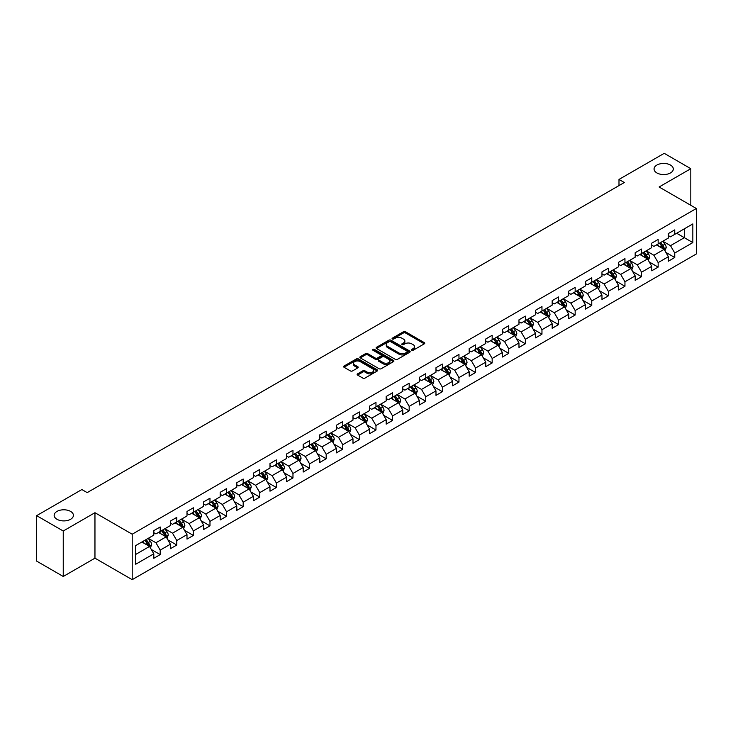 <?xml version="1.0" encoding="UTF-8"?>
<svg xmlns="http://www.w3.org/2000/svg" width="733" height="733" viewBox="0 0 733 733"><rect width="100%" height="100%" fill="white"/><g stroke="black" fill="none" stroke-linecap="round" stroke-linejoin="round"><path stroke-width="1.1" d="M411.754 350.237A1.035 0.596 0 0 0 413.21 350.237L424.306 343.832A1.475 0.852 0 0 0 424.746 343.227A1.475 0.852 0 0 0 424.306 342.623L405.514 331.774A1.475 0.852 0 0 0 403.425 331.774L392.329 338.179A1.035 0.596 0 0 0 393.786 339.022L395.224 338.197A4.728 2.73 0 0 1 401.904 338.197L403.471 339.095A4.728 2.73 0 0 1 404.854 341.028A4.728 2.73 0 0 1 403.471 342.962L402.041 343.786A1.035 0.596 0 0 0 403.498 344.629L404.937 343.804A4.728 2.73 0 0 1 411.625 343.804L413.183 344.702A4.728 2.73 0 0 1 414.576 346.636A4.728 2.73 0 0 1 413.183 348.569L411.754 349.394A1.035 0.596 0 0 0 411.754 350.237L411.754 349.394M70.597 511.414A9.63 5.562 0 0 0 60.097 510.214A9.63 5.562 0 0 0 54.15 515.345A9.63 5.562 0 0 0 56.972 519.276A9.63 5.562 0 0 0 67.473 520.485A9.63 5.562 0 0 0 73.41 515.345A9.63 5.562 0 0 0 70.597 511.414M670.493 165.062A9.63 5.562 0 0 0 660.002 163.862A9.63 5.562 0 0 0 654.056 169.002A9.63 5.562 0 0 0 656.878 172.933A9.63 5.562 0 0 0 667.369 174.133A9.63 5.562 0 0 0 673.315 169.002A9.63 5.562 0 0 0 670.493 165.062M357.576 373.857A1.475 0.852 0 0 0 357.136 374.462A1.475 0.852 0 0 0 357.576 375.067L362.844 378.109A1.475 0.852 0 0 0 364.933 378.109L377.257 370.999A1.475 0.852 0 0 0 377.687 370.394A1.475 0.852 0 0 0 377.257 369.789L358.455 358.932A1.475 0.852 0 0 0 356.375 358.932L344.043 366.051A1.475 0.852 0 0 0 343.612 366.656A1.475 0.852 0 0 0 344.043 367.26L350.42 370.935A1.475 0.852 0 0 0 352.509 370.935L357.777 367.893A1.475 0.852 0 0 0 358.217 367.288A1.475 0.852 0 0 0 357.777 366.683L354.625 364.86A3.949 2.281 0 0 1 353.462 363.247A3.949 2.281 0 0 1 355.899 361.14A3.949 2.281 0 0 1 360.205 361.635L372.584 368.781A3.949 2.281 0 0 1 373.738 370.394A3.949 2.281 0 0 1 371.301 372.501A3.949 2.281 0 0 1 366.995 372.007L364.933 370.816A1.475 0.852 0 0 0 362.844 370.816L357.576 373.857L357.576 375.067M94.96 512.706L63.249 531.013L36.65 515.656L36.65 561.111L63.249 576.477L94.96 558.17L132.197 579.666L132.197 534.21L94.96 512.706L94.96 558.17M690.816 205.304L690.816 168.691L659.104 186.997L696.35 208.502L132.197 534.21M690.816 168.691L664.217 153.334L618.991 179.438L618.991 185.586M36.65 515.656L81.867 489.543L87.19 492.622L624.314 182.517L618.991 179.438M395.325 359.362A1.475 0.852 0 0 0 397.414 359.362L409.738 352.243A1.475 0.852 0 0 0 410.178 351.638A1.475 0.852 0 0 0 409.738 351.034L390.946 340.185A1.475 0.852 0 0 0 388.856 340.185L376.524 347.295A1.475 0.852 0 0 0 376.093 347.9A1.475 0.852 0 0 0 376.524 348.505L395.325 359.362M373.335 350.466A1.035 0.596 0 0 1 374.389 350.603L374.389 349.375L393.502 360.416A1.475 0.852 0 0 1 393.933 361.021A1.475 0.852 0 0 1 393.502 361.616L381.178 368.736A1.475 0.852 0 0 1 379.089 368.736L360.288 357.878L360.288 356.678A1.475 0.852 0 0 0 359.857 357.283A1.475 0.852 0 0 0 360.288 357.878M360.288 356.678L365.565 353.627A1.475 0.852 0 0 1 367.654 353.627L375.278 358.034A1.475 0.852 0 0 0 377.367 358.034L380.867 356.009A1.475 0.852 0 0 0 381.297 355.413A1.475 0.852 0 0 0 380.867 354.809L372.923 350.227A1.035 0.596 0 0 1 374.389 349.375M132.197 579.666L696.35 253.957L696.35 208.502M151.3 549.475L160.188 554.606L160.188 550.116L170.395 544.225L170.395 548.705L176.781 545.022L176.781 540.533L186.997 534.641L186.997 539.121L193.384 535.438L193.384 530.949L203.6 525.057L203.6 529.538L209.977 525.854L209.977 521.365L220.193 515.473L220.193 519.954L226.579 516.27L226.579 511.79L236.796 505.889L236.796 510.37L243.182 506.686L243.182 502.206L253.389 496.305L253.389 500.786L259.775 497.102L259.775 492.622L269.991 486.721L269.991 491.202L276.378 487.518L276.378 483.038L286.594 477.137L286.594 481.627L292.971 477.934L292.971 473.454L303.187 467.553L303.187 472.043L309.573 468.35L309.573 463.87L319.79 457.969L319.79 462.459L326.176 458.766L326.176 454.286L336.392 448.385L336.392 452.875L342.769 449.182L342.769 444.702L352.985 438.801L352.985 443.291L359.372 439.608L359.372 435.118L369.588 429.217L369.588 433.707L375.974 430.024L375.974 425.534L386.181 419.642L386.181 424.123L392.567 420.44L392.567 415.95L402.784 410.059L402.784 414.539L409.17 410.856L409.17 406.366L419.386 400.475L419.386 404.955L425.763 401.272L425.763 396.782L435.979 390.891L435.979 395.371L442.365 391.688L442.365 387.198L452.582 381.307L452.582 385.787L458.968 382.104L458.968 377.623L469.175 371.723L469.175 376.203L475.561 372.52L475.561 368.039L485.777 362.139L485.777 366.619L492.164 362.936L492.164 358.455L502.38 352.555L502.38 357.044L508.757 353.352L508.757 348.871L518.973 342.971L518.973 347.46L525.359 343.768L525.359 339.287L535.576 333.387L535.576 337.876L541.962 334.184L541.962 329.703L552.178 323.803L552.178 328.292L558.555 324.6L558.555 320.119L568.771 314.219L568.771 318.708L575.158 315.025L575.158 310.535L585.374 304.635L585.374 309.124L591.76 305.441L591.76 300.951L601.967 295.06L601.967 299.54L608.353 295.857L608.353 291.368L618.57 285.476L618.57 289.956L624.956 286.273L624.956 281.784L635.172 275.892L635.172 280.373L641.549 276.689L641.549 272.2L651.765 266.308L651.765 270.789L658.152 267.105L658.152 262.616L668.368 256.724L668.368 261.205L674.754 257.521L674.754 253.041L692.841 242.596L692.841 223.913L684.329 228.833L684.329 237.675L692.841 242.596M160.188 554.606L153.802 558.289L153.802 553.8L135.715 564.245L135.715 545.572L153.802 535.127L153.802 530.646L160.188 526.963L160.188 531.443L170.395 525.543L170.395 521.062L176.781 517.379L176.781 521.859L186.997 515.959L186.997 511.478L193.384 507.795L193.384 512.275L203.6 506.375L203.6 501.894L209.977 498.211L209.977 502.691L220.193 496.8L220.193 492.31L226.579 488.627L226.579 493.107L236.796 487.216L236.796 482.726L243.182 479.043L243.182 483.523L253.389 477.632L253.389 473.142L259.775 469.459L259.775 473.939L269.991 468.048L269.991 463.558L276.378 459.875L276.378 464.356L286.594 458.464L286.594 453.974L292.971 450.291L292.971 454.781L303.187 448.88L303.187 444.39L309.573 440.707L309.573 445.197L319.79 439.296L319.79 434.816L326.176 431.123L326.176 435.613L336.392 429.712L336.392 425.232L342.769 421.539L342.769 426.029L352.985 420.128L352.985 415.648L359.372 411.955L359.372 416.445L369.588 410.544L369.588 406.064L375.974 402.371L375.974 406.861L386.181 400.96L386.181 396.48L392.567 392.796L392.567 397.277L402.784 391.376L402.784 386.896L409.17 383.212L409.17 387.693L419.386 381.792L419.386 377.312L425.763 373.628L425.763 378.109L435.979 372.217L435.979 367.728L442.365 364.044L442.365 368.525L452.582 362.633L452.582 358.144L458.968 354.46L458.968 358.941L469.175 353.049L469.175 348.56L475.561 344.876L475.561 349.357L485.777 343.465L485.777 338.976L492.164 335.293L492.164 339.773L502.38 333.881L502.38 329.392L508.757 325.709L508.757 330.198L518.973 324.298L518.973 319.808L525.359 316.125L525.359 320.614L535.576 314.714L535.576 310.233L541.962 306.541L541.962 311.03L552.178 305.13L552.178 300.649L558.555 296.957L558.555 301.446L568.771 295.546L568.771 291.065L575.158 287.373L575.158 291.862L585.374 285.962L585.374 281.481L591.76 277.789L591.76 282.278L601.967 276.378L601.967 271.897L608.353 268.214L608.353 272.694L618.57 266.794L618.57 262.313L624.956 258.63L624.956 263.11L635.172 257.21L635.172 252.729L641.549 249.046L641.549 253.526L651.765 247.626L651.765 243.145L658.152 239.462L658.152 243.942L668.368 238.051L668.368 233.561L674.754 229.878L674.754 234.358L692.841 223.913M158.484 532.424L166.144 536.849L155.927 542.75L148.268 538.324M153.802 532.671L155.927 533.899L160.188 531.443M155.927 542.75L160.188 550.116M166.144 536.849L170.395 544.225M175.077 522.84L182.746 527.265L172.53 533.166L164.87 528.74M170.395 523.087L172.53 524.315L176.781 521.859M172.53 533.166L176.781 540.533M182.746 527.265L186.997 534.641M191.679 513.256L199.339 517.681L189.123 523.582L181.463 519.156M186.997 513.503L189.123 514.731L193.384 512.275M189.123 523.582L193.384 530.949M199.339 517.681L203.6 525.057M208.282 503.672L215.942 508.097L205.726 513.998L198.066 509.572M203.6 503.919L205.726 505.147L209.977 502.691M205.726 513.998L209.977 521.365M215.942 508.097L220.193 515.473M224.875 494.097L232.535 498.513L222.328 504.414L214.659 499.988M220.193 494.335L222.328 495.563L226.579 493.107M222.328 504.414L226.579 511.79M232.535 498.513L236.796 505.889M241.478 484.513L249.138 488.929L238.921 494.83L231.262 490.404M236.796 484.751L238.921 485.988L243.182 483.523M238.921 494.83L243.182 502.206M249.138 488.929L253.389 496.305M258.071 474.929L265.74 479.345L255.524 485.246L247.864 480.821M253.389 475.176L255.524 476.404L259.775 473.939M255.524 485.246L259.775 492.622M265.74 479.345L269.991 486.721M274.673 465.345L282.333 469.771L272.117 475.662L264.457 471.237M269.991 465.592L272.117 466.82L276.378 464.356M272.117 475.662L276.378 483.038M282.333 469.771L286.594 477.137M291.276 455.761L298.936 460.187L288.72 466.078L281.06 461.653M286.594 456.008L288.72 457.236L292.971 454.781M288.72 466.078L292.971 473.454M298.936 460.187L303.187 467.553M307.869 446.177L315.529 450.603L305.322 456.494L297.653 452.078M303.187 446.424L305.322 447.652L309.573 445.197M305.322 456.494L309.573 463.87M315.529 450.603L319.79 457.969M324.472 436.593L332.131 441.019L321.915 446.91L314.255 442.494M319.79 436.841L321.915 438.068L326.176 435.613M321.915 446.91L326.176 454.286M332.131 441.019L336.392 448.385M341.074 427.009L348.734 431.435L338.518 437.326L330.858 432.91M336.392 427.257L338.518 428.484L342.769 426.029M338.518 437.326L342.769 444.702M348.734 431.435L352.985 438.801M357.667 417.425L365.327 421.851L355.111 427.751L347.451 423.326M352.985 417.673L355.111 418.9L359.372 416.445M355.111 427.751L359.372 435.118M365.327 421.851L369.588 429.217M374.27 407.841L381.93 412.267L371.713 418.167L364.054 413.742M369.588 408.089L371.713 409.316L375.974 406.861M371.713 418.167L375.974 425.534M381.93 412.267L386.181 419.642M390.863 398.257L398.523 402.683L388.316 408.583L380.647 404.158M386.181 398.505L388.316 399.732L392.567 397.277M388.316 408.583L392.567 415.95M398.523 402.683L402.784 410.059M407.466 388.673L415.125 393.099L404.909 398.999L397.249 394.574M402.784 388.921L404.909 390.148L409.17 387.693M404.909 398.999L409.17 406.366M415.125 393.099L419.386 400.475M424.068 379.089L431.728 383.515L421.512 389.415L413.852 384.99M419.386 379.337L421.512 380.564L425.763 378.109M421.512 389.415L425.763 396.782M431.728 383.515L435.979 390.891M440.661 369.514L448.321 373.931L438.105 379.831L430.445 375.406M435.979 369.753L438.105 370.98L442.365 368.525M438.105 379.831L442.365 387.198M448.321 373.931L452.582 381.307M457.264 359.93L464.924 364.347L454.707 370.247L447.048 365.822M452.582 360.169L454.707 361.406L458.968 358.941M454.707 370.247L458.968 377.623M464.924 364.347L469.175 371.723M473.857 350.347L481.526 354.763L471.31 360.663L463.65 356.238M469.175 350.585L471.31 351.822L475.561 349.357M471.31 360.663L475.561 368.039M481.526 354.763L485.777 362.139M490.459 340.763L498.119 345.179L487.903 351.08L480.243 346.654M485.777 341.01L487.903 342.238L492.164 339.773M487.903 351.08L492.164 358.455M498.119 345.179L502.38 352.555M507.062 331.179L514.722 335.604L504.506 341.496L496.846 337.07M502.38 331.426L504.506 332.654L508.757 330.198M504.506 341.496L508.757 348.871M514.722 335.604L518.973 342.971M523.655 321.595L531.315 326.02L521.108 331.912L513.439 327.495M518.973 321.842L521.108 323.07L525.359 320.614M521.108 331.912L525.359 339.287M531.315 326.02L535.576 333.387M540.258 312.011L547.918 316.436L537.701 322.328L530.041 317.911M535.576 312.258L537.701 313.486L541.962 311.03M537.701 322.328L541.962 329.703M547.918 316.436L552.178 323.803M556.851 302.427L564.52 306.852L554.304 312.744L546.644 308.327M552.178 302.674L554.304 303.902L558.555 301.446M554.304 312.744L558.555 320.119M564.52 306.852L568.771 314.219M573.453 292.843L581.113 297.268L570.897 303.169L563.237 298.743M568.771 293.09L570.897 294.318L575.158 291.862M570.897 303.169L575.158 310.535M581.113 297.268L585.374 304.635M590.056 283.259L597.716 287.684L587.5 293.585L579.84 289.159M585.374 283.506L587.5 284.734L591.76 282.278M587.5 293.585L591.76 300.951M597.716 287.684L601.967 295.06M606.649 273.675L614.309 278.1L604.102 284.001L596.433 279.575M601.967 273.922L604.102 275.15L608.353 272.694M604.102 284.001L608.353 291.368M614.309 278.1L618.57 285.476M623.252 264.091L630.911 268.516L620.695 274.417L613.035 269.991M618.57 264.338L620.695 265.566L624.956 263.11M620.695 274.417L624.956 281.784M630.911 268.516L635.172 275.892M639.854 254.507L647.514 258.932L637.298 264.833L629.638 260.407M635.172 254.754L637.298 255.982L641.549 253.526M637.298 264.833L641.549 272.2M647.514 258.932L651.765 266.308M656.447 244.923L664.107 249.348L653.891 255.249L646.231 250.823M651.765 245.17L653.891 246.398L658.152 243.942M653.891 255.249L658.152 262.616M664.107 249.348L668.368 256.724M676.669 233.259L684.329 237.675L670.493 245.665L662.834 241.239M668.368 235.586L670.493 236.814L674.754 234.358M670.493 245.665L674.754 253.041M63.249 531.013L63.249 576.477M135.715 554.423L149.541 546.433L141.881 542.008M149.541 546.433L153.802 553.8M665.866 252.39L674.754 257.521M649.264 261.974L658.152 267.105M632.671 271.558L641.549 276.689M616.068 281.142L624.956 286.273M599.466 290.726L608.353 295.857M582.872 300.31L591.76 305.441M566.27 309.894L575.158 315.025M549.677 319.478L558.555 324.6M533.074 329.062L541.962 334.184M516.472 338.637L525.359 343.768M499.879 348.221L508.757 353.352M483.276 357.805L492.164 362.936M466.683 367.389L475.561 372.52M450.08 376.973L458.968 382.104M433.478 386.557L442.365 391.688M416.885 396.141L425.763 401.272M400.282 405.725L409.17 410.856M383.68 415.309L392.567 420.44M367.086 424.893L375.974 430.024M350.484 434.477L359.372 439.608M333.891 444.061L342.769 449.182M317.288 453.645L326.176 458.766M300.686 463.219L309.573 468.35M284.092 472.803L292.971 477.934M267.49 482.387L276.378 487.518M250.897 491.971L259.775 497.102M234.294 501.555L243.182 506.686M217.692 511.139L226.579 516.27M201.099 520.723L209.977 525.854M184.496 530.307L193.384 535.438M167.903 539.891L176.781 545.022M412.166 350.383L413.183 349.797A4.728 2.73 0 0 0 414.576 347.863L414.576 346.636M404.854 341.028L404.854 342.256A4.728 2.73 0 0 1 403.471 344.189L402.454 344.776M424.288 343.841L405.514 333.002A1.475 0.852 0 0 0 403.425 333.002L392.741 339.168M409.72 352.252L390.946 341.413A1.475 0.852 0 0 0 388.856 341.413L376.551 348.514L376.524 347.295M407.127 352.06A1.035 0.596 0 0 0 407.127 351.217L390.625 341.688A1.035 0.596 0 0 0 389.168 341.688L387.647 342.568A4.728 2.73 0 0 0 386.264 344.492A4.728 2.73 0 0 0 387.647 346.425L398.935 352.94A4.728 2.73 0 0 0 405.615 352.94L407.127 352.06L407.127 353.288A1.035 0.596 0 0 0 407.429 352.866L407.429 351.638M386.264 344.492L386.264 345.719A4.728 2.73 0 0 0 387.647 347.653L387.647 346.425M407.127 353.288L405.615 354.167A4.728 2.73 0 0 1 398.935 354.167L387.647 347.653M360.306 357.896L365.565 354.854L365.565 353.627M381.297 355.413L381.297 356.641A1.475 0.852 0 0 1 380.867 357.237L377.367 359.262A1.475 0.852 0 0 1 375.278 359.262L367.654 354.854A1.475 0.852 0 0 0 365.565 354.854M374.389 350.603L393.484 361.635M383.185 362.597A3.949 2.281 0 0 0 387.491 363.092A3.949 2.281 0 0 0 389.929 360.984A3.949 2.281 0 0 0 388.774 359.372L384.413 356.852A1.475 0.852 0 0 0 382.324 356.852L378.824 358.877A1.475 0.852 0 0 0 378.393 359.482A1.475 0.852 0 0 0 378.824 360.086L383.185 362.597L383.185 363.825A3.949 2.281 0 0 0 387.491 364.319A3.949 2.281 0 0 0 389.929 362.212L389.929 360.984M378.393 359.482L378.393 360.709A1.475 0.852 0 0 0 378.824 361.314L378.824 360.086M383.185 363.825L378.824 361.314M373.738 370.394L373.738 371.622A3.949 2.281 0 0 1 371.301 373.729A3.949 2.281 0 0 1 366.995 373.234L364.933 372.043A1.475 0.852 0 0 0 362.844 372.043L357.594 375.076M353.462 363.247L353.462 364.475A3.949 2.281 0 0 0 354.625 366.088L354.625 364.86M357.759 367.902L354.625 366.088M377.238 371.008L358.455 360.169A1.475 0.852 0 0 0 356.375 360.169L344.07 367.27L344.043 366.051M664.95 250.805L666.215 247.617A3.986 2.3 -120 0 0 664.941 244.226L662.751 241.294M658.921 246.352L657.428 244.364M659.453 243.191L661.642 246.123A3.986 2.3 60 0 1 662.788 248.524L664.061 247.791A3.986 2.3 -120 0 0 662.925 245.39L660.726 242.458M659.727 243.035L662.165 246.288A2.034 1.173 60 0 1 662.531 246.902L664.061 247.791M648.348 260.389L649.621 257.201A3.986 2.3 -120 0 0 648.348 253.801L646.149 250.878M642.319 255.936L640.825 253.948M642.85 252.775L645.049 255.707A3.986 2.3 60 0 1 646.185 258.108L647.468 257.375A3.986 2.3 -120 0 0 646.323 254.974L644.124 252.042M643.125 252.619L645.562 255.872A2.034 1.173 60 0 1 645.938 256.486L647.468 257.375M631.754 269.973L633.019 266.785A3.986 2.3 -120 0 0 631.745 263.385L629.546 260.453M625.725 265.52L624.232 263.532M626.248 262.359L628.447 265.291A3.986 2.3 60 0 1 629.592 267.692L630.866 266.959A3.986 2.3 -120 0 0 629.72 264.558L627.53 261.626M626.532 262.203L628.969 265.456A2.034 1.173 60 0 1 629.335 266.07L630.866 266.959M615.152 279.557L616.416 276.368A3.986 2.3 -120 0 0 615.143 272.969L612.953 270.037M609.123 275.104L607.63 273.116M609.654 271.943L611.844 274.875A3.986 2.3 60 0 1 612.99 277.276L614.263 276.533A3.986 2.3 -120 0 0 613.127 274.142L610.928 271.21M609.929 271.787L612.367 275.04A2.034 1.173 60 0 1 612.733 275.654L614.263 276.533M598.559 289.141L599.823 285.952A3.986 2.3 -120 0 0 598.549 282.553L596.35 279.621M592.521 284.688L591.036 282.7M593.052 281.527L595.251 284.459A3.986 2.3 60 0 1 596.387 286.86L597.67 286.117A3.986 2.3 -120 0 0 596.525 283.726L594.335 280.794M593.327 281.371L595.764 284.624A2.034 1.173 60 0 1 596.14 285.238L597.67 286.117M581.956 298.725L583.221 295.536A3.986 2.3 -120 0 0 581.947 292.137L579.757 289.205M575.927 294.272L574.434 292.275M576.459 291.111L578.649 294.043A3.986 2.3 60 0 1 579.794 296.444L581.067 295.701A3.986 2.3 -120 0 0 579.931 293.31L577.732 290.378M576.734 290.955L579.171 294.208A2.034 1.173 60 0 1 579.537 294.822L581.067 295.701M565.354 308.309L566.618 305.12A3.986 2.3 -120 0 0 565.354 301.721L563.155 298.789M559.325 303.856L557.831 301.859M559.856 300.695L562.055 303.627A3.986 2.3 60 0 1 563.191 306.027L564.474 305.285A3.986 2.3 -120 0 0 563.329 302.885L561.13 299.962M560.131 300.53L562.568 303.783A2.034 1.173 60 0 1 562.935 304.406L564.474 305.285M548.76 317.893L550.025 314.704A3.986 2.3 -120 0 0 548.751 311.305L546.552 308.373M542.722 313.44L541.238 311.443M543.254 310.279L545.453 313.211A3.986 2.3 60 0 1 546.598 315.611L547.872 314.869A3.986 2.3 -120 0 0 546.726 312.469L544.537 309.537M543.538 310.114L545.975 313.367A2.034 1.173 60 0 1 546.342 313.99L547.872 314.869M532.158 327.477L533.422 324.288A3.986 2.3 -120 0 0 532.149 320.889L529.959 317.957M526.129 323.024L524.636 321.027M526.66 319.863L528.85 322.795A3.986 2.3 60 0 1 529.996 325.195L531.269 324.453A3.986 2.3 -120 0 0 530.133 322.053L527.934 319.121M526.935 319.698L529.373 322.951A2.034 1.173 60 0 1 529.739 323.574L531.269 324.453M515.565 337.052L516.829 333.863A3.986 2.3 -120 0 0 515.556 330.473L513.357 327.541M509.527 332.599L508.033 330.61M510.058 329.447L512.257 332.379A3.986 2.3 60 0 1 513.393 334.77L514.676 334.037A3.986 2.3 -120 0 0 513.531 331.637L511.332 328.705M510.333 329.282L512.77 332.535A2.034 1.173 60 0 1 513.146 333.158L514.676 334.037M498.962 346.636L500.227 343.447A3.986 2.3 -120 0 0 498.953 340.057L496.754 337.125M492.933 342.183L491.44 340.194M493.456 339.031L495.655 341.963A3.986 2.3 60 0 1 496.8 344.354L498.074 343.621A3.986 2.3 -120 0 0 496.937 341.221L494.738 338.289M493.74 338.866L496.177 342.119A2.034 1.173 60 0 1 496.543 342.732L498.074 343.621M482.36 356.22L483.624 353.031A3.986 2.3 -120 0 0 482.36 349.641L480.161 346.709M476.331 351.767L474.837 349.778M476.862 348.615L479.061 351.547A3.986 2.3 60 0 1 480.197 353.938L481.471 353.205A3.986 2.3 -120 0 0 480.335 350.805L478.136 347.873M477.137 348.45L479.574 351.703A2.034 1.173 60 0 1 479.941 352.316L481.471 353.205M465.767 365.804L467.031 362.615A3.986 2.3 -120 0 0 465.757 359.225L463.558 356.293M459.728 361.351L458.244 359.362M460.26 358.199L462.459 361.122A3.986 2.3 60 0 1 463.604 363.522L464.878 362.789A3.986 2.3 -120 0 0 463.732 360.389L461.543 357.457M460.544 358.034L462.972 361.287A2.034 1.173 60 0 1 463.348 361.9L464.878 362.789M449.164 375.388L450.429 372.199A3.986 2.3 -120 0 0 449.155 368.809L446.965 365.877M443.135 370.935L441.642 368.946M443.667 367.774L445.856 370.706A3.986 2.3 60 0 1 447.002 373.106L448.275 372.373A3.986 2.3 -120 0 0 447.139 369.973L444.94 367.041M443.941 367.618L446.379 370.871A2.034 1.173 60 0 1 446.745 371.484L448.275 372.373M432.562 384.972L433.835 381.783A3.986 2.3 -120 0 0 432.562 378.393L430.363 375.461M426.533 380.519L425.039 378.53M427.064 377.358L429.263 380.29A3.986 2.3 60 0 1 430.399 382.69L431.682 381.957A3.986 2.3 -120 0 0 430.537 379.557L428.338 376.625M427.339 377.202L429.776 380.454A2.034 1.173 60 0 1 430.152 381.068L431.682 381.957M415.968 394.556L417.233 391.367A3.986 2.3 -120 0 0 415.959 387.968L413.76 385.036M409.939 390.103L408.446 388.114M410.462 386.942L412.661 389.874A3.986 2.3 60 0 1 413.806 392.274L415.08 391.541A3.986 2.3 -120 0 0 413.934 389.141L411.744 386.209M410.746 386.786L413.183 390.038A2.034 1.173 60 0 1 413.549 390.652L415.08 391.541M399.366 404.14L400.63 400.951A3.986 2.3 -120 0 0 399.357 397.552L397.167 394.62M393.337 399.687L391.843 397.698M393.868 396.526L396.058 399.458A3.986 2.3 60 0 1 397.204 401.858L398.477 401.125A3.986 2.3 -120 0 0 397.341 398.725L395.142 395.793M394.143 396.37L396.58 399.622A2.034 1.173 60 0 1 396.947 400.236L398.477 401.125M382.773 413.724L384.037 410.535A3.986 2.3 -120 0 0 382.763 407.136L380.564 404.204M376.735 409.271L375.25 407.282M377.266 406.109L379.465 409.041A3.986 2.3 60 0 1 380.601 411.442L381.884 410.7A3.986 2.3 -120 0 0 380.739 408.308L378.549 405.376M377.55 405.954L379.978 409.206A2.034 1.173 60 0 1 380.354 409.82L381.884 410.7M366.17 423.308L367.435 420.119A3.986 2.3 -120 0 0 366.161 416.72L363.971 413.788M360.141 418.855L358.648 416.857M360.673 415.693L362.862 418.625A3.986 2.3 60 0 1 364.008 421.026L365.281 420.284A3.986 2.3 -120 0 0 364.145 417.892L361.946 414.96M360.948 415.538L363.385 418.79A2.034 1.173 60 0 1 363.751 419.404L365.281 420.284M349.568 432.891L350.841 429.703A3.986 2.3 -120 0 0 349.568 426.304L347.369 423.372M343.539 428.439L342.045 426.441M344.07 425.277L346.269 428.209A3.986 2.3 60 0 1 347.405 430.61L348.688 429.868A3.986 2.3 -120 0 0 347.543 427.476L345.344 424.544M344.345 425.122L346.782 428.365A2.034 1.173 60 0 1 347.149 428.988L348.688 429.868M332.974 442.475L334.239 439.287A3.986 2.3 -120 0 0 332.965 435.888L330.766 432.956M326.945 438.022L325.452 436.025M327.468 434.861L329.667 437.793A3.986 2.3 60 0 1 330.812 440.194L332.086 439.452A3.986 2.3 -120 0 0 330.94 437.051L328.75 434.119M327.752 434.696L330.189 437.949A2.034 1.173 60 0 1 330.556 438.572L332.086 439.452M316.372 452.059L317.636 448.871A3.986 2.3 -120 0 0 316.363 445.472L314.173 442.54M310.343 447.606L308.85 445.609M310.874 444.445L313.064 447.377A3.986 2.3 60 0 1 314.21 449.778L315.483 449.036A3.986 2.3 -120 0 0 314.347 446.635L312.148 443.703M311.149 444.28L313.587 447.533A2.034 1.173 60 0 1 313.953 448.156L315.483 449.036M299.779 461.643L301.043 458.446A3.986 2.3 -120 0 0 299.77 455.056L297.571 452.124M293.741 457.19L292.247 455.193M294.272 454.029L296.471 456.961A3.986 2.3 60 0 1 297.607 459.362L298.89 458.62A3.986 2.3 -120 0 0 297.745 456.219L295.546 453.287M294.547 453.864L296.984 457.117A2.034 1.173 60 0 1 297.36 457.74L298.89 458.62M283.176 471.218L284.441 468.03A3.986 2.3 -120 0 0 283.167 464.64L280.977 461.708M277.147 466.765L275.654 464.777M277.679 463.613L279.869 466.545A3.986 2.3 60 0 1 281.014 468.937L282.287 468.204A3.986 2.3 -120 0 0 281.151 465.803L278.952 462.871M277.954 463.448L280.391 466.701A2.034 1.173 60 0 1 280.757 467.324L282.287 468.204M266.574 480.802L267.838 477.614A3.986 2.3 -120 0 0 266.574 474.224L264.375 471.292M260.545 476.349L259.051 474.361M261.076 473.197L263.275 476.129A3.986 2.3 60 0 1 264.411 478.521L265.694 477.788A3.986 2.3 -120 0 0 264.549 475.387L262.35 472.455M261.351 473.032L263.788 476.285A2.034 1.173 60 0 1 264.155 476.899L265.694 477.788M249.98 490.386L251.245 487.198A3.986 2.3 -120 0 0 249.971 483.807L247.772 480.875M243.942 485.933L242.458 483.945M244.474 482.781L246.673 485.713A3.986 2.3 60 0 1 247.818 488.105L249.092 487.372A3.986 2.3 -120 0 0 247.946 484.971L245.757 482.039M244.758 482.616L247.195 485.869A2.034 1.173 60 0 1 247.562 486.483L249.092 487.372M233.378 499.97L234.642 496.782A3.986 2.3 -120 0 0 233.369 493.391L231.179 490.459M227.349 495.517L225.856 493.529M227.881 492.356L230.07 495.288A3.986 2.3 60 0 1 231.216 497.689L232.489 496.956A3.986 2.3 -120 0 0 231.353 494.555L229.154 491.623M228.155 492.2L230.593 495.453A2.034 1.173 60 0 1 230.959 496.067L232.489 496.956M216.776 509.554L218.049 506.366A3.986 2.3 -120 0 0 216.776 502.975L214.577 500.043M210.747 505.101L209.253 503.113M211.278 501.94L213.477 504.872A3.986 2.3 60 0 1 214.613 507.273L215.896 506.54A3.986 2.3 -120 0 0 214.751 504.139L212.552 501.207M211.553 501.784L213.99 505.037A2.034 1.173 60 0 1 214.366 505.651L215.896 506.54M200.182 519.138L201.447 515.95A3.986 2.3 -120 0 0 200.173 512.55L197.974 509.618M194.153 514.685L192.66 512.697M194.676 511.524L196.875 514.456A3.986 2.3 60 0 1 198.02 516.857L199.294 516.124A3.986 2.3 -120 0 0 198.148 513.723L195.958 510.791M194.96 511.368L197.397 514.621A2.034 1.173 60 0 1 197.763 515.235L199.294 516.124M183.58 528.722L184.844 525.534A3.986 2.3 -120 0 0 183.58 522.134L181.381 519.202M177.551 524.269L176.057 522.281M178.082 521.108L180.281 524.04A3.986 2.3 60 0 1 181.417 526.441L182.691 525.708A3.986 2.3 -120 0 0 181.555 523.307L179.356 520.375M178.357 520.952L180.794 524.205A2.034 1.173 60 0 1 181.161 524.819L182.691 525.708M166.987 538.306L168.251 535.117A3.986 2.3 -120 0 0 166.977 531.718L164.778 528.786M160.948 533.853L159.464 531.865M161.48 530.692L163.679 533.624A3.986 2.3 60 0 1 164.815 536.025L166.098 535.282A3.986 2.3 -120 0 0 164.952 532.891L162.763 529.959M161.764 530.536L164.192 533.789A2.034 1.173 60 0 1 164.568 534.403L166.098 535.282M150.384 547.89L151.649 544.701A3.986 2.3 -120 0 0 150.375 541.302L148.185 538.37M144.355 543.437L142.862 541.449M144.887 540.276L147.076 543.208A3.986 2.3 60 0 1 148.222 545.609L149.495 544.866A3.986 2.3 -120 0 0 148.359 542.475L146.16 539.543M145.161 540.12L147.599 543.373A2.034 1.173 60 0 1 147.965 543.987L149.495 544.866M413.183 349.797L413.183 348.569M402.041 344.629L402.041 343.786M403.471 344.189L403.471 342.962M392.329 339.022L392.329 338.179M403.425 333.002L403.425 331.774M405.514 333.002L405.514 331.774M424.306 343.832L424.306 342.623M388.856 341.413L388.856 340.185M390.946 341.413L390.946 340.185M409.738 352.243L409.738 351.034M398.935 354.167L398.935 352.94M405.615 354.167L405.615 352.94M367.654 354.854L367.654 353.627M375.278 359.262L375.278 358.034M377.367 359.262L377.367 358.034M380.867 357.237L380.867 356.009M393.502 361.616L393.502 360.416M362.844 372.043L362.844 370.816M364.933 372.043L364.933 370.816M366.995 373.234L366.995 372.007M357.777 367.893L357.777 366.683M356.375 360.169L356.375 358.932M358.455 360.169L358.455 358.932M377.257 370.999L377.257 369.789M663.713 249.119L666.187 247.699M662.925 245.39L664.941 244.226M660.085 247.03L661.642 246.123M647.12 258.703L649.594 257.274M646.323 254.974L648.348 253.801M643.482 256.614L645.049 255.707M630.517 268.287L632.991 266.858M629.72 264.558L631.745 263.385M626.889 266.198L628.447 265.291M613.915 277.871L616.389 276.442M613.127 274.142L615.143 272.969M610.287 275.773L611.844 274.875M597.322 287.455L599.796 286.026M596.525 283.726L598.549 282.553M593.693 285.357L595.251 284.459M580.719 297.039L583.193 295.61M579.931 293.31L581.947 292.137M577.091 294.941L578.649 294.043M564.126 306.623L566.6 305.194M563.329 302.885L565.354 301.721M560.488 304.525L562.055 303.627M547.524 316.207L549.997 314.778M546.726 312.469L548.751 311.305M543.895 314.109L545.453 313.211M530.921 325.791L533.395 324.362M530.133 322.053L532.149 320.889M527.293 323.693L528.85 322.795M514.328 335.375L516.802 333.946M513.531 331.637L515.556 330.473M510.699 333.277L512.257 332.379M497.725 344.959L500.199 343.53M496.937 341.221L498.953 340.057M494.097 342.861L495.655 341.963M481.132 354.543L483.606 353.114M480.335 350.805L482.36 349.641M477.495 352.445L479.061 351.547M464.53 364.127L467.003 362.698M463.732 360.389L465.757 359.225M460.901 362.029L462.459 361.122M447.927 373.702L450.401 372.282M447.139 369.973L449.155 368.809M444.299 371.613L445.856 370.706M431.334 383.286L433.808 381.866M430.537 379.557L432.562 378.393M427.706 381.197L429.263 380.29M414.731 392.87L417.205 391.44M413.934 389.141L415.959 387.968M411.103 390.781L412.661 389.874M398.138 402.454L400.612 401.024M397.341 398.725L399.357 397.552M394.501 400.355L396.058 399.458M381.536 412.038L384.01 410.608M380.739 408.308L382.763 407.136M377.907 409.939L379.465 409.041M364.933 421.622L367.407 420.192M364.145 417.892L366.161 416.72M361.305 419.523L362.862 418.625M348.34 431.206L350.814 429.776M347.543 427.476L349.568 426.304M344.702 429.107L346.269 428.209M331.737 440.79L334.211 439.36M330.94 437.051L332.965 435.888M328.109 438.691L329.667 437.793M315.135 450.374L317.609 448.944M314.347 446.635L316.363 445.472M311.507 448.275L313.064 447.377M298.542 459.957L301.016 458.528M297.745 456.219L299.77 455.056M294.913 457.859L296.471 456.961M281.939 469.541L284.413 468.112M281.151 465.803L283.167 464.64M278.311 467.443L279.869 466.545M265.346 479.125L267.82 477.696M264.549 475.387L266.574 474.224M261.708 477.027L263.275 476.129M248.744 488.709L251.217 487.28M247.946 484.971L249.971 483.807M245.115 486.611L246.673 485.713M232.141 498.284L234.615 496.864M231.353 494.555L233.369 493.391M228.513 496.195L230.07 495.288M215.548 507.868L218.022 506.448M214.751 504.139L216.776 502.975M211.919 505.779L213.477 504.872M198.945 517.452L201.419 516.023M198.148 513.723L200.173 512.55M195.317 515.363L196.875 514.456M182.352 527.036L184.826 525.607M181.555 523.307L183.58 522.134M178.715 524.938L180.281 524.04M165.75 536.62L168.224 535.191M164.952 532.891L166.977 531.718M162.121 534.522L163.679 533.624M149.147 546.204L151.621 544.775M148.359 542.475L150.375 541.302M145.519 544.106L147.076 543.208"/></g></svg>
